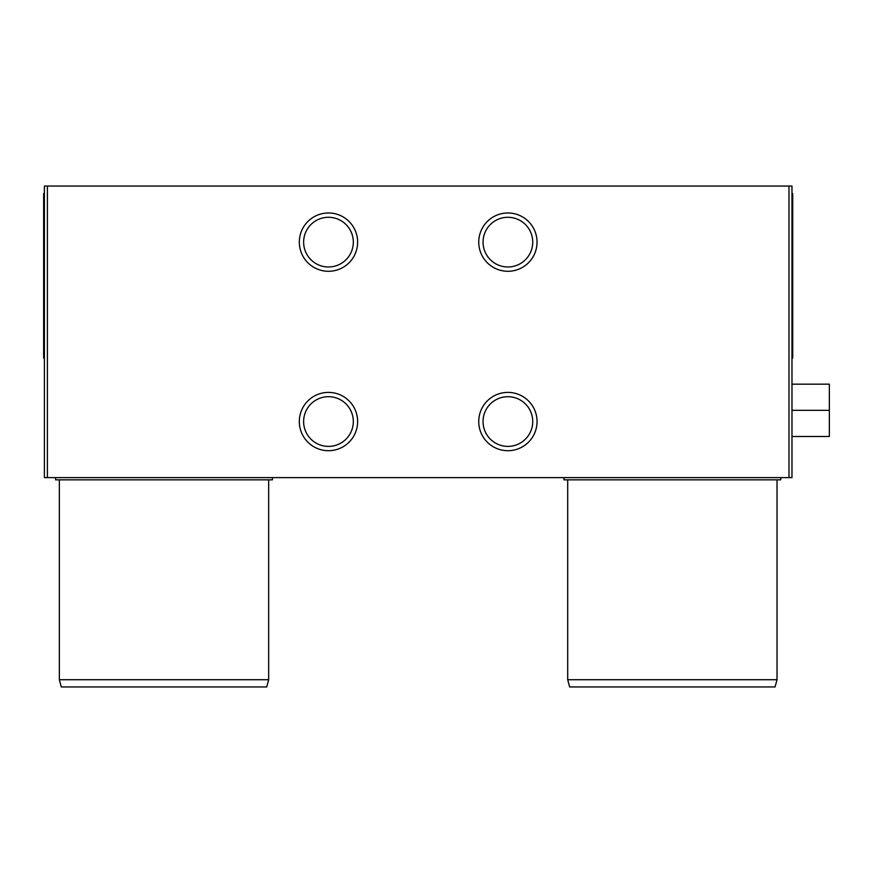 <?xml version="1.0" encoding="UTF-8"?>
<svg xmlns="http://www.w3.org/2000/svg" width="873" height="873" viewBox="0 0 873 873"><rect width="100%" height="100%" fill="white"/><g stroke="black" fill="none" stroke-linecap="round" stroke-linejoin="round"><path stroke-width="1.31" d="M272.409 477.618L272.409 479.855L55.61 479.855L55.61 477.618M269.2 479.855L58.818 479.855M268.666 480.39L268.666 679.718L59.353 679.718L59.353 480.39M268.666 679.718L266.734 686.942L61.285 686.942L59.353 679.718M780.757 477.618L780.757 479.855L563.958 479.855L563.958 477.618M777.548 479.855L567.166 479.855M777.025 480.39L777.025 679.718L567.701 679.718L567.701 480.39M777.025 679.718L775.082 686.942L569.633 686.942L567.701 679.718M791.975 384.175L829.35 384.175L829.35 436.5L791.975 436.5M829.35 410.332L791.975 410.332M47.393 477.618L47.393 186.058L44.403 186.058L44.403 477.618L791.975 477.618L791.975 186.058L788.985 186.058L788.985 477.618M537.048 242.127A29.158 29.158 0 0 0 507.89 212.979A29.158 29.158 0 0 0 478.742 242.127A29.158 29.158 0 0 0 507.89 271.285A29.158 29.158 0 0 0 537.048 242.127M537.048 421.55A29.158 29.158 0 0 0 507.89 392.392A29.158 29.158 0 0 0 478.742 421.55A29.158 29.158 0 0 0 507.89 450.708A29.158 29.158 0 0 0 537.048 421.55M357.635 242.127A29.158 29.158 0 0 0 328.477 212.979A29.158 29.158 0 0 0 299.319 242.127A29.158 29.158 0 0 0 328.477 271.285A29.158 29.158 0 0 0 357.635 242.127M357.635 421.55A29.158 29.158 0 0 0 328.477 392.392A29.158 29.158 0 0 0 299.319 421.55A29.158 29.158 0 0 0 328.477 450.708A29.158 29.158 0 0 0 357.635 421.55M47.393 186.058L788.985 186.058M353.325 421.55A24.848 24.848 0 0 0 316.048 400.03A24.848 24.848 0 0 0 316.048 443.069A24.848 24.848 0 0 0 353.325 421.55M791.975 358.006L792.717 358.006L792.717 193.533L791.975 193.533M44.403 193.533L43.65 193.533L43.65 358.006L44.403 358.006M353.325 242.127A24.848 24.848 0 0 0 316.048 220.618A24.848 24.848 0 0 0 316.048 263.646A24.848 24.848 0 0 0 353.325 242.127M532.737 421.55A24.848 24.848 0 0 0 495.471 400.03A24.848 24.848 0 0 0 495.471 443.069A24.848 24.848 0 0 0 532.737 421.55M532.737 242.127A24.848 24.848 0 0 0 495.471 220.618A24.848 24.848 0 0 0 495.471 263.646A24.848 24.848 0 0 0 532.737 242.127"/></g></svg>
